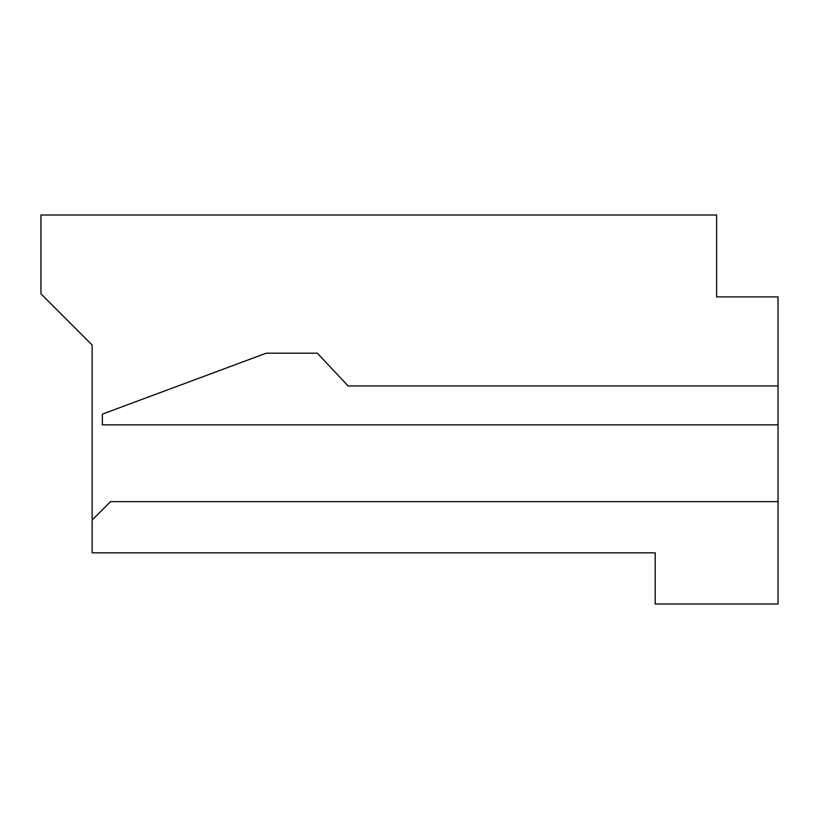 <?xml version="1.0" encoding="UTF-8"?>
<svg xmlns="http://www.w3.org/2000/svg" width="819" height="819" viewBox="0 0 819 819"><rect width="100%" height="100%" fill="white"/><g stroke="black" fill="none" stroke-linecap="round" stroke-linejoin="round"><path stroke-width="1.23" d="M778.05 296.887L778.05 604.012L655.2 604.012L655.2 552.825L92.137 552.825L92.137 345.004L40.95 293.816L40.95 214.987L716.625 214.987L40.95 214.987L40.95 293.816L92.137 345.004L92.137 520.065L110.565 501.637L778.05 501.637L778.05 385.954L348.075 385.954L317.362 353.194L266.175 353.194L102.375 414.127L102.375 424.856L778.05 424.856L102.375 424.856L102.375 414.127L266.175 353.194L317.362 353.194L348.075 385.954L778.05 385.954L778.05 296.887L716.625 296.887L716.625 214.987L716.625 296.887L778.05 296.887M778.05 604.012L778.05 501.637L110.565 501.637L92.137 520.065L92.137 552.825L655.2 552.825L655.2 604.012L778.05 604.012"/></g></svg>
